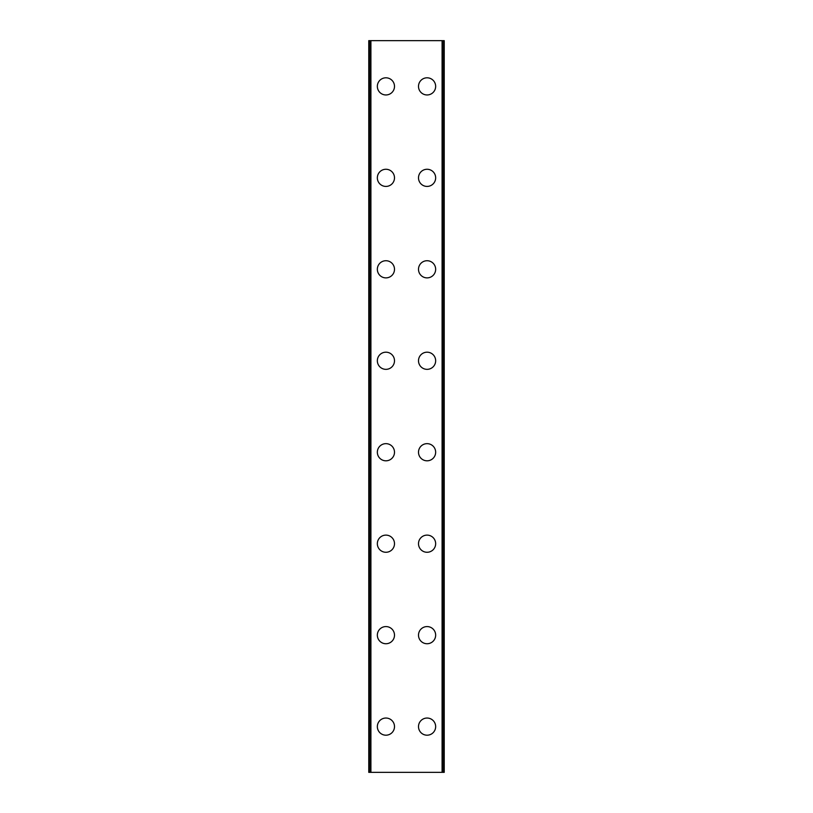 <?xml version="1.0" encoding="UTF-8"?>
<svg xmlns="http://www.w3.org/2000/svg" width="813" height="813" viewBox="0 0 813 813"><rect width="100%" height="100%" fill="white"/><g stroke="black" fill="none" stroke-linecap="round" stroke-linejoin="round"><path stroke-width="1.22" d="M377.344 726.619A8.577 8.577 0 0 1 385.921 718.042A8.577 8.577 0 0 1 394.498 726.619A8.577 8.577 0 0 1 385.921 735.196A8.577 8.577 0 0 1 377.344 726.619M377.344 635.156A8.577 8.577 0 0 1 385.921 626.579A8.577 8.577 0 0 1 394.498 635.156A8.577 8.577 0 0 1 385.921 643.733A8.577 8.577 0 0 1 377.344 635.156M377.344 543.694A8.577 8.577 0 0 1 385.921 535.117A8.577 8.577 0 0 1 394.498 543.694A8.577 8.577 0 0 1 385.921 552.271A8.577 8.577 0 0 1 377.344 543.694M377.344 452.231A8.577 8.577 0 0 1 385.921 443.654A8.577 8.577 0 0 1 394.498 452.231A8.577 8.577 0 0 1 385.921 460.808A8.577 8.577 0 0 1 377.344 452.231M377.344 360.769A8.577 8.577 0 0 1 385.921 352.192A8.577 8.577 0 0 1 394.498 360.769A8.577 8.577 0 0 1 385.921 369.346A8.577 8.577 0 0 1 377.344 360.769M377.344 269.306A8.577 8.577 0 0 1 385.921 260.729A8.577 8.577 0 0 1 394.498 269.306A8.577 8.577 0 0 1 385.921 277.883A8.577 8.577 0 0 1 377.344 269.306M377.344 177.844A8.577 8.577 0 0 1 385.921 169.267A8.577 8.577 0 0 1 394.498 177.844A8.577 8.577 0 0 1 385.921 186.421A8.577 8.577 0 0 1 377.344 177.844M377.344 86.381A8.577 8.577 0 0 1 385.921 77.804A8.577 8.577 0 0 1 394.498 86.381A8.577 8.577 0 0 1 385.921 94.958A8.577 8.577 0 0 1 377.344 86.381M418.502 726.619A8.577 8.577 0 0 1 427.079 718.042A8.577 8.577 0 0 1 435.656 726.619A8.577 8.577 0 0 1 427.079 735.196A8.577 8.577 0 0 1 418.502 726.619M418.502 635.156A8.577 8.577 0 0 1 427.079 626.579A8.577 8.577 0 0 1 435.656 635.156A8.577 8.577 0 0 1 427.079 643.733A8.577 8.577 0 0 1 418.502 635.156M418.502 543.694A8.577 8.577 0 0 1 427.079 535.117A8.577 8.577 0 0 1 435.656 543.694A8.577 8.577 0 0 1 427.079 552.271A8.577 8.577 0 0 1 418.502 543.694M418.502 452.231A8.577 8.577 0 0 1 427.079 443.654A8.577 8.577 0 0 1 435.656 452.231A8.577 8.577 0 0 1 427.079 460.808A8.577 8.577 0 0 1 418.502 452.231M418.502 360.769A8.577 8.577 0 0 1 427.079 352.192A8.577 8.577 0 0 1 435.656 360.769A8.577 8.577 0 0 1 427.079 369.346A8.577 8.577 0 0 1 418.502 360.769M418.502 269.306A8.577 8.577 0 0 1 427.079 260.729A8.577 8.577 0 0 1 435.656 269.306A8.577 8.577 0 0 1 427.079 277.883A8.577 8.577 0 0 1 418.502 269.306M418.502 177.844A8.577 8.577 0 0 1 427.079 169.267A8.577 8.577 0 0 1 435.656 177.844A8.577 8.577 0 0 1 427.079 186.421A8.577 8.577 0 0 1 418.502 177.844M418.502 86.381A8.577 8.577 0 0 1 427.079 77.804A8.577 8.577 0 0 1 435.656 86.381A8.577 8.577 0 0 1 427.079 94.958A8.577 8.577 0 0 1 418.502 86.381M368.767 772.35L444.223 772.35L444.223 40.65L368.767 40.65M368.777 40.65L368.777 772.35M370.911 40.65L370.911 772.35M442.089 40.65L442.089 772.35M444.223 40.65L444.223 772.35L444.223 40.65M369.173 40.65L369.173 772.35M370.443 40.65L370.443 772.35M370.626 40.65L370.626 772.35M442.374 40.65L442.374 772.35M442.557 40.65L442.557 772.35M443.827 40.65L443.827 772.35"/></g></svg>
